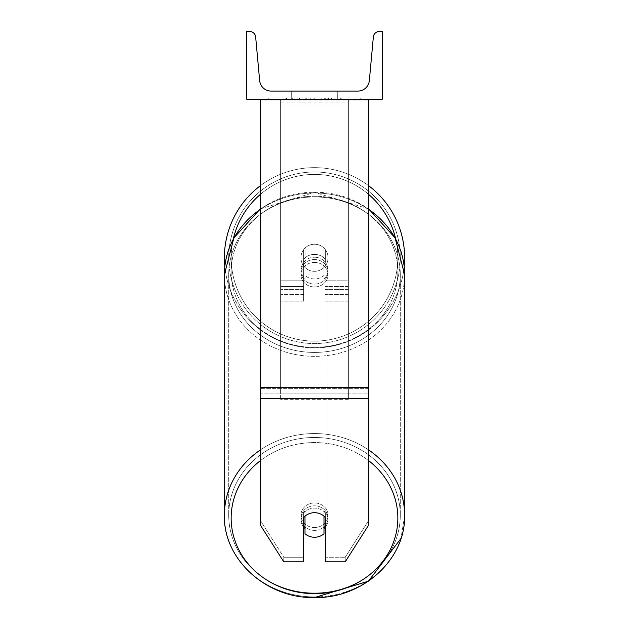 <?xml version="1.0" encoding="UTF-8"?>
<svg xmlns="http://www.w3.org/2000/svg" width="629" height="629" viewBox="0 0 629 629"><rect width="100%" height="100%" fill="white"/><g stroke="black" fill="none" stroke-linecap="round" stroke-linejoin="round"><path stroke-width="0.47" stroke-dasharray="3.15 2.36" d="M325.342 259.29L325.342 262.159A13.555 12.281 180 0 0 314.5 257.245A13.555 12.281 0 0 1 325.342 262.159L325.342 259.29A13.555 12.281 0 0 0 314.5 254.383A13.555 12.281 0 0 0 303.658 259.29L303.658 249.642A13.555 13.555 0 0 1 325.342 249.642L325.342 259.29A13.555 12.281 180 0 0 314.5 254.383A13.555 12.281 180 0 0 303.658 259.29L303.658 262.159A13.555 12.281 180 0 1 314.5 257.245A13.555 12.281 0 0 0 303.658 262.159L303.658 301.142L303.658 249.642L303.658 280.817L280.62 280.817L280.62 294.364L280.62 99.209L280.62 301.142L280.62 99.209L280.62 301.142L280.62 102.079L348.38 102.079L280.62 102.079L280.62 99.209L280.62 294.364L280.62 99.209L280.62 280.817L303.658 280.817L280.62 280.817L303.658 280.817L303.658 294.364L280.62 294.364L303.658 294.364L303.658 286.541L280.62 286.541L303.658 286.541L303.658 259.29L303.658 301.142L303.658 249.642A13.555 13.555 0 0 1 325.342 249.642A13.555 13.555 0 0 0 303.658 249.642A13.555 13.555 0 0 1 325.342 249.642L325.342 259.29M348.38 280.817L348.38 99.209L280.62 99.209L348.38 99.209L348.38 294.364L348.38 99.209L280.62 99.209L348.38 99.209L348.38 301.142L348.38 289.403L325.342 289.403L348.38 289.403L348.38 99.209L348.38 294.364L348.38 99.209L280.62 99.209L348.38 99.209L348.38 280.817L325.342 280.817L348.38 280.817M368.712 387.433L368.712 100.16L368.712 389.327L368.712 387.433L260.288 387.433L260.288 398.487L260.288 389.327L260.288 393.903L368.712 393.903L368.712 389.327L368.712 524.971L345.235 561.823L345.235 557.239L368.712 520.387L368.712 524.971L368.712 393.903L260.288 393.903L260.288 524.971L260.288 520.387L283.765 557.239L283.765 561.823L303.658 561.823L303.658 513.02L303.658 561.823L303.658 557.239L283.765 557.239L283.765 561.823L260.288 524.971L260.288 520.387L283.765 557.239L303.658 557.239L303.658 513.02A13.555 12.281 180 0 1 314.5 508.106A13.555 12.281 180 0 1 325.342 513.02L325.342 561.823L345.235 561.823L345.235 557.239L325.342 557.239L325.342 561.823L325.342 513.02L325.342 557.239L345.235 557.239L368.712 520.387L368.712 99.209L260.288 99.209L260.288 388.376L260.288 99.209L260.288 100.16L368.712 100.16L368.712 99.209L260.288 99.209M314.5 512.69A13.555 12.281 180 0 1 325.342 517.604L325.342 513.02A13.555 12.281 0 0 0 314.5 508.106A13.555 12.281 0 0 0 303.658 513.02L303.658 517.604A13.555 12.281 180 0 1 314.5 512.69A13.555 12.281 0 0 0 305.01 516.205L305.01 533.746A13.555 12.281 0 0 0 314.5 537.252A13.555 12.281 0 0 0 323.99 533.746L323.99 528.588A13.555 12.281 0 0 0 328.055 519.821A13.555 12.281 0 0 0 323.99 511.047L323.99 516.205A13.555 12.281 0 0 0 314.5 512.69M260.288 387.433L260.288 100.16L368.712 100.16L368.712 99.209M224.38 257.772A90.12 90.12 0 0 0 314.5 347.9A90.12 90.12 0 0 0 404.62 257.772A90.12 90.12 0 0 0 314.5 167.652A90.12 90.12 0 0 0 224.38 257.772A90.12 90.12 0 0 1 314.5 167.652A90.12 90.12 0 0 1 404.62 257.772M404.188 266.61A90.12 90.12 0 0 1 224.812 266.61M328.055 257.772A13.555 13.555 0 0 1 323.99 267.451L323.99 248.093A13.555 13.555 0 0 0 305.01 248.093L305.01 267.451A13.555 13.555 0 0 1 300.945 257.772A13.555 13.555 0 0 0 314.5 271.327A13.555 13.555 0 0 0 328.055 257.772A13.555 13.555 0 0 1 305.01 267.451A13.555 13.555 0 0 0 323.99 267.451L323.99 248.093A13.555 13.555 0 0 1 328.055 257.772A13.555 13.555 0 0 0 314.5 244.225A13.555 13.555 0 0 0 300.945 257.772A13.555 13.555 0 0 0 314.5 271.327A13.555 13.555 0 0 0 328.055 257.772A13.555 13.555 0 0 0 314.5 244.225A13.555 13.555 0 0 0 300.945 257.772A13.555 13.555 0 0 1 305.01 248.093L305.01 267.451A13.555 13.555 0 0 1 305.01 248.093L305.01 267.451L305.01 248.093A13.555 13.555 0 0 1 328.055 257.772A13.555 13.555 0 0 1 314.5 271.327A13.555 13.555 0 0 1 300.945 257.772A13.555 13.555 0 0 0 314.5 271.327A13.555 13.555 0 0 0 328.055 257.772A13.555 13.555 0 0 0 314.5 244.225A13.555 13.555 0 0 0 300.945 257.772A13.555 13.555 0 0 1 314.5 244.225A13.555 13.555 0 0 1 328.055 257.772M260.288 185.775A90.12 90.12 0 0 1 368.712 185.775A90.12 90.12 0 0 0 260.288 185.775M228.712 257.772A85.788 85.788 0 0 1 314.5 171.984A85.788 85.788 0 0 1 400.288 257.772A85.788 85.788 0 0 0 314.5 171.984A85.788 85.788 0 0 0 228.712 257.772A85.788 85.788 0 0 0 314.5 343.56A85.788 85.788 0 0 0 400.288 257.772A85.788 85.788 0 0 1 314.5 343.56A85.788 85.788 0 0 1 228.712 257.772M314.5 530.381A13.555 12.281 0 0 0 328.055 518.099A13.555 12.281 0 0 0 314.5 505.818A13.555 12.281 0 0 0 300.945 518.099A13.555 12.281 0 0 0 314.5 530.381A13.555 12.281 180 0 0 328.055 518.099A13.555 12.281 180 0 0 314.5 505.818A13.555 12.281 180 0 0 300.945 518.099A13.555 12.281 180 0 0 314.5 530.381M325.342 527.188A13.555 12.281 180 0 0 328.055 519.821A13.555 12.281 180 0 0 323.99 511.047L323.99 528.588M314.5 284.104A13.555 12.281 0 0 0 328.055 271.814A13.555 12.281 0 0 0 314.5 259.533A13.555 12.281 0 0 0 300.945 271.814A13.555 12.281 0 0 0 314.5 284.104A13.555 12.281 180 0 0 328.055 271.814A13.555 12.281 180 0 0 314.5 259.533A13.555 12.281 180 0 0 300.945 271.814A13.555 12.281 180 0 0 314.5 284.104M323.99 257.89A13.555 12.281 0 0 0 314.5 254.383A13.555 12.281 0 0 0 305.01 257.89L305.01 261.326A13.555 12.281 0 0 0 300.945 270.1A13.555 12.281 0 0 0 305.01 278.867L305.01 275.431A13.555 12.281 0 0 0 314.5 278.946A13.555 12.281 0 0 0 323.99 275.431L323.99 278.867A13.555 12.281 0 0 0 328.055 270.1A13.555 12.281 0 0 0 323.99 261.326L323.99 278.867A13.555 12.281 180 0 0 328.055 270.1A13.555 12.281 180 0 0 323.99 261.326L323.99 257.89A13.555 12.281 180 0 0 314.5 254.383A13.555 12.281 180 0 0 305.01 257.89L305.01 261.326A13.555 12.281 180 0 0 300.945 270.1A13.555 12.281 180 0 0 305.01 278.867L305.01 275.431A13.555 12.281 180 0 0 314.5 278.946A13.555 12.281 180 0 0 323.99 275.431L323.99 257.89M305.01 528.588L305.01 511.047A13.555 12.281 0 0 0 300.945 519.821A13.555 12.281 0 0 0 305.01 528.588L305.01 511.047A13.555 12.281 180 0 0 300.945 519.821A13.555 12.281 180 0 0 303.658 527.188M314.5 286.966A13.555 12.281 0 0 0 328.055 274.684A13.555 12.281 0 0 0 314.5 262.395A13.555 12.281 0 0 0 300.945 274.684A13.555 12.281 0 0 0 314.5 286.966A13.555 12.281 180 0 0 328.055 274.684A13.555 12.281 180 0 0 314.5 262.395A13.555 12.281 180 0 0 300.945 274.684A13.555 12.281 180 0 0 314.5 286.966M314.5 502.956A13.555 12.281 180 0 1 328.055 515.237A13.555 12.281 180 0 1 314.5 527.519A13.555 12.281 180 0 1 300.945 515.237A13.555 12.281 180 0 1 314.5 502.956A13.555 12.281 0 0 1 328.055 515.237A13.555 12.281 0 0 1 314.5 527.519A13.555 12.281 0 0 1 300.945 515.237A13.555 12.281 0 0 1 314.5 502.956M314.5 592.982A85.788 77.752 180 0 1 228.712 515.237A85.788 77.752 180 0 1 314.5 437.485A85.788 77.752 180 0 1 400.288 515.237A85.788 77.752 180 0 1 314.5 592.982A85.788 77.752 0 0 1 228.712 515.237A85.788 77.752 0 0 1 314.5 437.485A85.788 77.752 0 0 1 400.288 515.237A85.788 77.752 0 0 1 314.5 592.982M314.5 196.932A85.788 77.752 0 0 0 228.712 274.684A85.788 77.752 0 0 0 314.5 352.429A85.788 77.752 0 0 0 400.288 274.684A85.788 77.752 0 0 0 314.5 196.932A85.788 77.752 180 0 0 228.712 274.684A85.788 77.752 180 0 0 314.5 352.429A85.788 77.752 180 0 0 400.288 274.684A85.788 77.752 180 0 0 314.5 196.932M360.213 97.857L268.787 97.857L360.213 97.857L360.213 99.209L268.787 99.209L360.213 99.209M268.787 97.857L268.787 99.209M332.12 91.079L332.12 99.209L337.301 99.209L291.699 99.209L332.12 99.209L332.12 91.079L337.301 91.079L337.301 99.209L337.301 91.079L291.699 91.079L332.12 91.079L332.12 99.209L332.12 91.079M330.021 99.209L285.873 99.209L330.021 99.209L330.021 97.857L342.255 97.857L342.255 99.209M306.008 99.209L341.17 99.209L286.958 99.209L312.464 99.209L306.024 99.209L306.008 97.857L325.68 97.857L325.68 99.209L325.68 97.857L341.17 97.857L286.958 97.857L286.958 99.209L341.17 99.209L286.958 99.209L308.949 99.209L286.958 99.209L286.958 97.857L341.17 97.857L341.17 99.209L286.91 99.209L341.17 99.209L331.546 99.209L341.17 99.209L341.17 97.857L321.034 97.857L341.17 97.857L341.17 99.209L341.17 97.857L341.17 99.209L341.17 97.857L286.958 97.857L286.958 99.209L286.958 97.857L308.949 97.857L286.958 97.857L286.958 99.209L286.958 97.857L312.464 97.857L312.464 99.209L312.464 97.857L306.024 97.857L306.024 99.209M382.259 99.209L246.741 99.209L246.741 31.45L249.579 31.45A6.101 6.101 0 0 1 255.657 36.993L259.659 80.614A11.519 11.519 0 0 0 271.13 91.079L357.87 91.079A11.519 11.519 0 0 0 369.341 80.614L373.343 36.993A6.101 6.101 0 0 1 379.421 31.45L382.259 31.45L382.259 99.209M334.832 99.209L294.168 99.209L355.951 99.209L294.168 99.209L334.832 99.209L334.832 97.857L294.168 97.857L294.168 99.209L294.168 97.857L294.168 99.209L294.168 97.857L334.832 97.857L334.832 99.209L334.832 97.857L355.951 97.857L334.832 97.857L334.832 99.209L334.832 97.857L334.832 99.209L334.832 97.857L294.168 97.857L334.832 97.857L334.832 99.209M296.88 91.079L291.699 91.079L296.88 91.079L296.88 99.209L296.88 91.079M304.939 99.209L340.714 99.209L286.392 99.209L304.939 99.209L304.939 97.857L340.714 97.857L286.392 97.857L286.392 99.209L286.392 97.857L292.288 97.857L292.288 99.209M292.288 97.857L304.939 97.857M340.714 97.857L340.714 99.209L324.257 99.209L340.714 99.209L340.714 97.857L324.257 97.857L340.714 97.857L340.714 99.209L340.714 97.857M324.257 97.857L324.257 99.209L324.257 97.857M321.773 97.857L321.773 99.209M355.951 97.857L355.951 99.209L355.951 97.857L334.832 97.857L355.951 97.857M310.27 97.857L310.27 99.209M321.034 97.857L321.034 99.209M327.151 97.857L327.151 99.209M308.949 97.857L308.949 99.209M306.708 99.209L313.91 99.209L306.708 99.209L306.708 97.857L299.585 97.857L299.585 99.209L299.585 97.857L313.91 97.857L313.91 99.209L313.91 97.857L306.708 97.857M342.255 97.857L285.873 97.857L285.873 99.209M285.873 97.857L297.179 97.857L297.179 99.209M297.179 97.857L305.93 97.857L305.93 99.209M305.93 97.857L299.585 97.857L299.585 99.209M299.585 97.857L328.55 97.857L328.55 99.209M328.55 97.857L321.962 97.857L321.962 99.209M321.962 97.857L330.021 97.857M304.617 97.857L319.925 97.857L319.925 99.209L304.617 99.209L319.925 99.209L319.925 97.857L304.617 97.857L304.617 99.209M331.546 97.857L331.546 99.209L331.546 97.857L341.17 97.857L341.17 99.209L341.17 97.857L286.91 97.857L286.91 99.209L286.91 97.857L341.17 97.857L341.17 99.209L341.17 97.857L331.546 97.857M299.428 97.857L299.428 99.209L299.428 97.857M280.62 393.903L280.62 99.209L348.38 99.209L280.62 99.209L280.62 399.651L280.62 104.957L348.38 104.957L348.38 99.209L348.38 393.903L280.62 393.903L280.62 104.957L348.38 104.957L348.38 99.209L348.38 399.651L280.62 399.651L348.38 399.651L348.38 104.957L348.38 399.651L348.38 393.903L280.62 393.903M348.38 286.541L325.342 286.541L348.38 286.541M303.658 289.403L280.62 289.403L303.658 289.403M368.712 388.376L260.288 388.376L368.712 388.376M368.712 398.487L260.288 398.487M233.312 238.941A83.35 83.35 0 0 0 231.15 257.772A83.35 83.35 0 0 1 314.5 174.43A83.35 83.35 0 0 1 397.85 257.772A83.35 83.35 0 0 1 314.5 341.122A83.35 83.35 0 0 1 231.15 257.772A83.35 83.35 0 0 0 314.5 341.122A83.35 83.35 0 0 0 395.688 238.941M368.712 194.463A83.35 83.35 0 0 0 260.288 194.463M260.288 460.719A83.35 75.535 0 0 1 314.5 442.564A83.35 75.535 180 0 1 397.85 518.099A83.35 75.535 180 0 1 314.5 593.634A83.35 75.535 180 0 1 231.15 518.099A83.35 75.535 180 0 1 314.5 442.564A83.35 75.535 0 0 1 368.712 460.719M314.5 596.913A90.12 81.676 0 0 0 404.62 515.237A90.12 81.676 0 0 0 314.5 433.554A90.12 81.676 0 0 0 224.38 515.237A90.12 81.676 0 0 0 314.5 596.913A90.12 81.676 180 0 0 404.62 515.237L404.62 274.684A90.12 81.676 180 0 1 314.5 356.36A90.12 81.676 180 0 1 224.38 274.684A90.12 81.676 180 0 1 314.5 193.001A90.12 81.676 180 0 1 404.62 274.684A90.12 81.676 0 0 1 314.5 356.36A90.12 81.676 0 0 1 224.38 274.684L224.38 515.237A90.12 81.676 180 0 0 314.5 596.913M314.5 347.357A83.35 75.535 0 0 0 397.85 271.814A83.35 75.535 0 0 0 314.5 196.279A83.35 75.535 0 0 0 231.15 271.814A83.35 75.535 0 0 0 314.5 347.357A83.35 75.535 180 0 0 397.85 271.814A83.35 75.535 180 0 0 314.5 196.279A83.35 75.535 180 0 0 231.15 271.814A83.35 75.535 180 0 0 314.5 347.357M305.089 97.857L305.089 99.209M306.866 97.857L306.866 99.209M306.166 97.857L306.166 99.209M314.217 97.857L314.217 99.209M314.068 97.857L314.068 99.209L314.068 97.857M313.91 97.857L313.91 99.209M305.867 97.857L305.867 99.209M368.712 449.987A90.12 81.676 180 0 0 314.5 433.554A90.12 81.676 180 0 0 260.288 449.987M260.288 209.433A90.12 81.676 0 0 1 314.5 193.001A90.12 81.676 0 0 1 368.712 209.433M348.38 301.142L325.342 301.142L348.38 301.142M348.38 294.364L325.342 294.364L348.38 294.364M303.658 301.142L280.62 301.142L303.658 301.142M404.62 515.78L400.964 538.463M404.62 274.684C405.815 230.426 362.422 191.216 314.5 192.364C266.578 191.216 223.185 230.418 224.38 274.684M328.055 519.821L328.055 518.099L328.055 519.821M328.055 271.814L328.055 270.1L328.055 271.814M300.945 271.814L300.945 270.1L300.945 271.814M300.945 519.821L300.945 518.099L300.945 519.821M328.055 274.684L328.055 515.237L328.055 274.684M228.712 274.684L228.712 515.237L228.712 274.684M400.288 274.684L400.288 515.237L400.288 274.684M300.945 274.684L300.945 515.237L300.945 274.684M291.699 91.079L291.699 99.209L291.699 91.079M260.288 208.914L314.5 192.364L368.712 208.914"/><path stroke-width="0.94" d="M368.712 398.487L260.288 398.487L260.288 524.971L283.765 561.823L303.658 561.823L303.658 517.604A13.555 12.281 0 0 1 314.5 512.69A13.555 12.281 0 0 1 325.342 517.604L325.342 561.823L345.235 561.823L368.712 524.971L368.712 99.209M260.288 398.487L260.288 99.209M404.62 257.772A90.12 90.12 0 0 0 368.712 185.775A90.12 90.12 0 0 1 404.188 266.61M224.812 266.61A90.12 90.12 0 0 1 260.288 185.775A90.12 90.12 0 0 0 224.38 257.772M382.259 99.209L246.741 99.209L246.741 31.45L249.579 31.45A6.101 6.101 0 0 1 255.657 36.993L259.659 80.614A11.519 11.519 0 0 0 271.13 91.079L357.87 91.079A11.519 11.519 0 0 0 369.341 80.614L373.343 36.993A6.101 6.101 0 0 1 379.421 31.45L382.259 31.45L382.259 99.209M314.5 512.69A13.555 12.281 180 0 0 305.01 516.205L305.01 533.746A13.555 12.281 180 0 0 314.5 537.252A13.555 12.281 180 0 0 323.99 533.746L323.99 516.205A13.555 12.281 180 0 0 314.5 512.69M303.658 527.188A13.555 12.281 180 0 0 305.01 528.588M323.99 528.588A13.555 12.281 180 0 0 325.342 527.188M368.712 387.433L260.288 387.433M395.688 238.941A83.35 83.35 0 0 0 368.712 194.463M260.288 194.463A83.35 83.35 0 0 0 233.312 238.941M368.712 460.719A83.35 75.535 0 0 1 392.677 544.289A83.35 75.535 0 0 1 314.5 593.634A83.35 75.535 0 0 1 236.323 544.289A83.35 75.535 0 0 1 260.288 460.719M260.288 449.987A90.12 81.676 180 0 0 224.38 515.237C223.185 559.495 266.578 598.706 314.5 597.55C266.578 598.706 223.185 559.503 224.38 515.237L224.38 274.684A90.12 81.676 0 0 1 260.288 209.433M400.964 538.463L368.413 581.204L314.5 597.55C362.422 598.706 405.815 559.503 404.62 515.237A90.12 81.676 180 0 0 368.712 449.987M368.712 209.433A90.12 81.676 0 0 1 404.62 274.684L404.62 274.142M368.712 208.914L395.114 237.872L404.62 274.684L404.62 515.78M224.38 274.684L233.878 237.88L260.288 208.914"/></g></svg>
